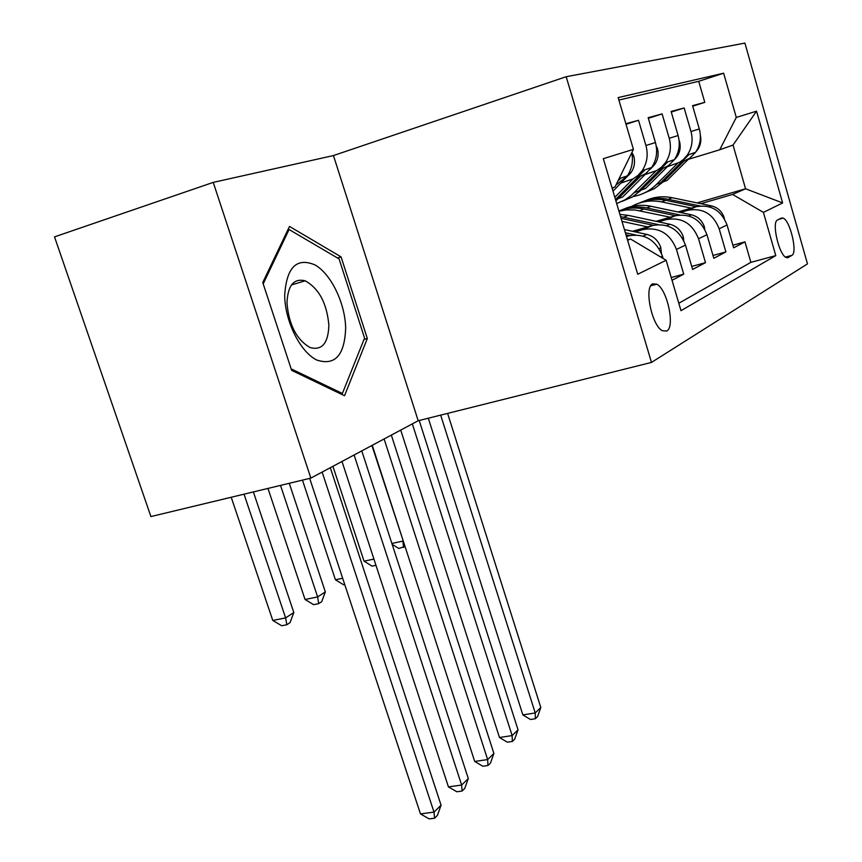 <?xml version="1.0" encoding="UTF-8"?>
<svg xmlns="http://www.w3.org/2000/svg" width="862" height="862" viewBox="0 0 862 862"><rect width="100%" height="100%" fill="white"/><g stroke="black" fill="none" stroke-linecap="round" stroke-linejoin="round"><path stroke-width="1.29" d="M666.714 331.04C675.355 327.129 667.231 289.061 656.736 284.18L652.717 283.857C643.86 286.949 651.78 325.62 662.339 330.728L666.714 331.04M333.454 155.559L213.226 182.388L54.521 236.867L150.915 516.564L310.848 478.108L418.199 420.742L651.489 362.417L566.172 76.718L333.454 155.559L418.199 420.742M651.489 362.417L807.478 263.88L744.919 43.1L566.172 76.718M672.037 280.29L683.717 274.138L671.218 277.542M635.122 231.867L643.063 229.583C658.913 226.792 670.043 233.419 676.465 249.441L685.473 245.077L692.606 269.45L705.504 262.651L691.723 266.423M658.493 221.846L666.154 219.627C681.562 216.901 692.348 223.28 698.532 238.763L706.959 234.701L713.811 258.277L725.879 251.919L719.177 228.796C713.208 213.798 702.735 207.645 687.747 210.317L680.344 212.472M712.993 255.464L725.879 251.919M682.844 161.603L689.912 158.069L695.548 152.315C700.278 145.236 701.528 137.457 699.297 128.944L692.563 105.66L704.782 102.352L692.725 106.198M667.339 166.732L679.612 162.271L683.34 159.556L687.229 155.182C691.992 148.027 693.253 140.14 690.99 131.53L684.148 107.944L671.272 112.049M684.148 107.944L671.11 111.467L678.103 135.528C680.42 144.31 679.159 152.348 674.332 159.642L668.546 165.569L661.294 169.2M638.268 177.324L645.713 173.585L651.64 167.476C656.585 159.944 657.857 151.637 655.443 142.553L648.149 117.685L662.113 113.903L648.332 118.299M625.855 123.719L638.516 120.292L626.027 124.279M663.137 258.481L662.458 256.208C655.885 239.851 644.55 233.074 628.43 235.897L626.469 236.457M685.473 245.077C679.148 229.281 668.158 222.752 652.491 225.521L632.471 231.296M706.959 234.701C700.86 219.411 690.193 213.119 674.968 215.834L656.014 221.319M781.295 218.054L777.524 220.004C771.404 221.987 778.968 254.915 786.144 257.512L788.213 257.555L791.898 255.346C797.792 252.878 790.206 220.586 783.159 218.108L781.295 218.054M627.611 240.304L630.542 239.022L666.132 260.27L680.991 310.676L775.778 255.615L763.43 212.386L732.581 194.446L700.817 203.68M666.132 260.27L637.718 274.256L603.325 158.683L633.419 149.352L618.151 97.589L723.649 73.205L736.288 117.437L756.556 111.155L782.621 202.936L763.43 212.386M621.06 183.024L633.053 178.897L638.031 175.406L642.115 170.762L651.64 167.476M644.981 174.598L656.607 170.601L661.456 167.206L665.432 162.713L674.332 159.642M678.803 303.262L750.867 262.36L744.962 241.866L733.659 247.814L727.054 224.982C721.171 210.177 710.827 204.1 696 206.761L678.028 211.977M704.782 102.352L698.726 81.308L618.884 100.057M638.516 120.292L645.929 145.506C648.386 154.718 647.114 163.133 642.115 170.762M662.113 113.903L669.224 138.286C671.584 147.186 670.313 155.322 665.432 162.713M698.532 238.763L705.504 262.651M676.465 249.441L683.717 274.138M630.542 239.022L627.493 239.895M732.581 194.446L745.565 188.778L733.034 145.064L719.727 149.783L736.288 117.437M697.067 202.904L745.565 188.778L782.621 202.936M688.285 159.351L719.727 149.783M213.226 182.388L310.848 478.108M633.419 149.352L615.048 186.914L612.042 187.981M732.894 245.196L744.962 241.866M750.867 262.36L775.778 255.615M698.726 81.308L723.649 73.205M615.888 185.211L627.331 175.859C631.9 168.952 633.387 161.216 631.792 152.671M627.331 239.356L628.818 239.517M632.805 240.369L644.841 247.556M733.034 145.064L756.556 111.155M291.647 370.369L344.531 395.723L367.331 338.518L341.072 256.876L289.503 226.437L262.759 282.51L291.647 370.369M337.495 257.975L341.072 256.876M364.012 339.445L367.331 338.518M724.328 218.657L724.199 217.709C722 211.405 717.777 207.473 711.549 205.91L672.134 197.71C662.932 195.879 654.129 196.816 645.757 200.523M691.313 208.119L661.671 201.913C650.95 199.812 640.919 201.32 631.577 206.449M700.149 205.953L668.19 199.294C659.236 197.506 650.638 198.335 642.416 201.794M639.065 203.141C647.524 199.391 656.391 198.443 665.679 200.296L696.259 206.686M440.665 415.128L535.227 712.96L540.808 707.497L447.604 413.394M540.808 707.497L537.597 716.516L535.367 718.725L530.421 719.479L522.857 714.889L428.317 418.221M522.857 714.889L535.227 712.96L535.367 718.725M677.618 163.338L656.51 184.36C649.851 190.879 642.071 194.92 633.161 196.504M700.364 135.312C701.506 140.625 700.58 145.452 697.595 149.794L695.936 151.744M688.813 158.823L667.069 180.427L663.093 181.904L683.846 161.269M644.41 192.926L654.387 188.649L663.093 181.904M688.975 154.589L660.561 182.852L656.51 184.36M371.91 445.482L403.222 540.862M405.043 546.454L398.794 548.469L392.156 544.31M391.876 543.448L402.888 541.088L403.524 547.467M345.662 327.959C345.123 303.176 331.116 274.062 314.986 264.903C296.593 257.21 286.496 267.36 284.686 295.354C284.902 321.397 300.396 352.202 316.86 360.079C335.081 365.951 344.681 355.252 345.662 327.959M328.864 325.2C326.86 303.208 318.951 288.414 305.137 280.807C293.813 278.038 287.757 285.441 286.981 303.004C288.856 324.812 296.55 339.66 310.072 347.558C322.022 350.737 328.282 343.281 328.864 325.2M263.201 283.846L289.072 229.518L339.089 258.912L364.561 338.076L342.386 393.471L291.14 368.861M287.843 229.917L289.072 229.518M340.738 393.912L342.386 393.471M704.696 229.173L704.426 226.986C702.142 220.478 697.789 216.416 691.378 214.8L650.864 206.255C641.371 204.348 632.32 205.307 623.711 209.132M670.205 217.213L635.229 210.016L626.254 209.919L618.959 211.212M679.859 214.95L646.672 207.936C637.438 206.072 628.603 206.923 620.155 210.49M618.873 210.953C626.933 207.893 635.305 207.246 643.989 209.013L675.496 215.683M412.338 423.878L512.125 735.588L518.03 729.812L419.212 420.494M518.03 729.812L514.711 739.1L512.351 741.439L507.298 742.182L499.475 737.495L400.722 430.084M499.475 737.495L512.125 735.588L512.351 741.439M683.76 240.617L683.329 236.888C680.948 230.165 676.465 225.963 669.871 224.271L628.182 215.371L619.897 214.369M647.664 226.911L621.987 221.383M658.309 224.583L620.554 216.61M621.082 218.366L653.342 225.294M384.118 438.963L487.644 759.584L493.894 753.453L391.337 435.105M493.894 753.453L490.478 763.032L487.967 765.499L482.806 766.243L474.703 761.448L372.255 445.298M474.703 761.448L487.644 759.584L487.967 765.499M661.402 253.191L660.745 247.469C658.288 240.52 653.655 236.166 646.856 234.41L624.411 229.551M635.413 234.917L625.359 232.74M625.963 234.776L629.637 235.574M354.099 454.996L461.644 785.045L468.292 778.537L361.781 450.891M468.292 778.537L464.758 788.418L462.097 791.047L456.817 791.758L448.423 786.877L341.998 461.461M448.423 786.877L461.644 785.045L462.097 791.047M322.129 472.074L434.006 812.123L441.075 805.194L330.318 467.7M441.075 805.194L437.411 815.409L434.577 818.2L429.179 818.9L420.473 813.9L309.684 478.388M420.473 813.9L434.006 812.123L434.577 818.2M656.068 170.87L630.984 195.674L624.81 199.93L616.675 203.551M679.094 140.495L679.536 141.411C680.926 147.079 680.043 152.229 676.875 156.884L674.062 160.009M668.362 165.709L645.606 188.422L641.371 190.006L662.63 168.758M622.084 201.374L632.385 196.967L641.371 190.006M667.77 161.905L638.667 191.008L634.346 192.614M375.961 565.31L372.039 566.129L364.044 561.173L332.926 466.299M364.044 561.173L373.925 559.093M633.085 178.876L614.811 197.29M656.251 146.077L657.426 148.49C658.88 154.341 657.986 159.664 654.743 164.459L650.207 169.34M646.985 172.583L622.72 196.956L618.194 198.637L639.981 176.742M615.867 200.824L618.194 198.637M645.121 169.717L615.479 199.542M344.757 584.608L343.701 584.835L335.415 579.76L302.454 480.123M335.415 579.76L342.656 578.262M631.932 152.38L633.775 156.054C635.294 162.11 634.389 167.616 631.07 172.562L612.99 191.17M620.877 178.089L617.892 181.117M612.279 188.789L613.625 187.42M280.506 485.403L317.636 596.935L325.33 591.892L289.266 483.291M325.33 591.892L321.741 601.622L318.671 603.659L313.649 604.671L305.051 599.489L267.963 488.42M305.051 599.489L317.636 596.935L318.671 603.659M244.032 494.174L285.624 617.892L293.813 612.537L253.374 491.922M293.813 612.537L290.106 622.579L286.83 624.745L281.702 625.758L272.78 620.446L231.221 497.255M272.78 620.446L285.624 617.892L286.83 624.745M626.545 236.705L628.43 235.897M643.063 229.583L652.491 225.521M666.154 219.627L674.968 215.834M687.747 210.317L696 206.761M690.99 131.53L699.297 128.944M645.929 145.506L655.443 142.553M669.224 138.286L678.103 135.528M719.177 228.796L727.054 224.982M660.723 257.048L662.458 256.208M785.444 257.081L791.898 255.346M787.243 257.813L788.213 257.555M668.19 199.294L672.134 197.71M661.671 201.913L665.679 200.296M709.415 206.848L711.549 205.91M703.801 227.633L704.469 227.32M646.672 207.936L650.864 206.255M639.712 210.737L643.989 209.013M688.76 215.953L691.378 214.8M682.208 237.783L683.372 237.233M623.7 217.17L628.182 215.371M666.692 225.672L669.871 224.271M659.074 248.644L660.798 247.836M643.052 236.091L646.856 234.41M657.275 148.167L656.542 148.404M652.933 166.614L652.006 166.937M633.613 155.731L632.309 156.151M629.217 174.792L627.698 175.309M650.788 285.796L656.736 284.18M687.229 155.182L695.548 152.315M619.056 178.714L627.331 175.859M778.86 219.314L783.159 218.108M697.002 149.999L697.595 149.794M291.485 284.934L305.137 280.807M675.819 157.25L676.875 156.884M653.159 165.008L654.743 164.459M628.894 173.316L631.07 172.562"/></g></svg>
